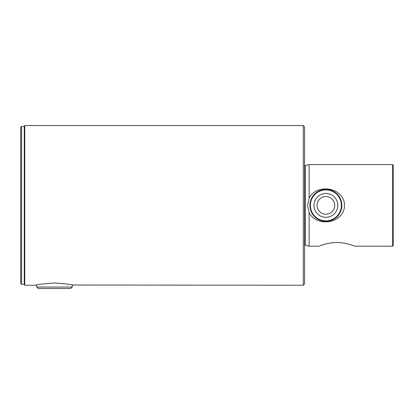 <?xml version="1.0" encoding="UTF-8"?>
<svg xmlns="http://www.w3.org/2000/svg" width="414" height="414" viewBox="0 0 414 414"><rect width="100%" height="100%" fill="white"/><g stroke="black" fill="none" stroke-linecap="round" stroke-linejoin="round"><path stroke-width="0.62" d="M304.585 165.522L305.258 165.61L305.258 245.16L309.118 246.19L309.118 212.605L307.509 205.385L309.118 198.166L309.118 164.575L392.488 164.575L392.488 246.19L354.767 246.19L352.676 245.414M352.48 245.347L349.364 244.353M346.616 243.644L343.61 243.065M340.36 242.671L338.621 242.563M333.058 242.702L331.78 242.837M330.144 243.065L327.107 243.655M324.369 244.358L322.18 245.036M322.128 245.052L320.571 245.595M320.405 245.652L318.987 246.19C318.889 246.273 327.603 242.423 336.877 242.526C346.192 242.428 354.87 246.278 354.767 246.19M309.118 246.19L318.987 246.19M309.118 198.166C316.736 182.869 344.479 187.449 344.495 205.385C344.438 223.41 316.658 227.835 309.118 212.605M309.91 205.385A15.97 15.97 0 0 1 325.875 189.415A15.97 15.97 0 0 1 341.845 205.385L340.355 212.123L336.53 217.283L331.096 220.476L324.255 221.267M310.252 202.094L312.756 196.283M314.692 193.985L316.995 192.112M319.613 190.694L325.901 189.415A15.97 15.97 0 0 0 309.91 205.36A15.97 15.97 0 0 0 325.854 221.35A15.97 15.97 0 0 0 341.845 205.406A15.97 15.97 0 0 0 325.901 189.415M329.161 189.757L335.961 193.002M337.068 193.995L340.52 199.015L341.845 205.385M392.488 164.575L393.3 165.388L393.3 245.383L392.488 246.19M303.302 125.54L304.585 126.829L304.585 283.942L303.302 285.225L303.302 125.54L24.762 125.54L24.762 285.225L35.868 285.225M21.585 284.34L21.585 126.43L20.7 127.315L20.7 283.45L21.585 284.34L24.25 284.34L24.762 285.225M21.585 126.43L24.25 126.43L24.25 284.34M54.498 283.021C65.821 283.766 72.031 284.501 73.128 285.225C72.031 284.501 65.821 283.766 54.498 283.021C43.185 283.766 36.975 284.501 35.868 285.225C36.955 284.501 43.165 283.766 54.498 283.021M303.302 285.225L72.243 285.023L72.243 287.042L36.758 287.042L36.758 285.023M72.243 287.042L70.825 288.46L38.176 288.46L36.758 287.042M325.859 217.309A11.923 11.923 0 0 0 337.798 205.401A11.923 11.923 0 0 0 325.896 193.462A11.923 11.923 0 0 0 313.957 205.365A11.923 11.923 0 0 0 325.859 217.309M325.865 214.235A8.849 8.849 0 0 0 334.724 205.396A8.849 8.849 0 0 0 325.89 196.536A8.849 8.849 0 0 0 317.026 205.37A8.849 8.849 0 0 0 325.865 214.235M325.854 220.879A15.494 15.494 0 0 0 341.369 205.406A15.494 15.494 0 0 0 325.901 189.891A15.494 15.494 0 0 0 310.386 205.36A15.494 15.494 0 0 0 325.854 220.879M305.258 245.16L304.585 245.248M24.25 126.43L24.762 125.54M305.258 165.61L309.118 164.575"/></g></svg>
